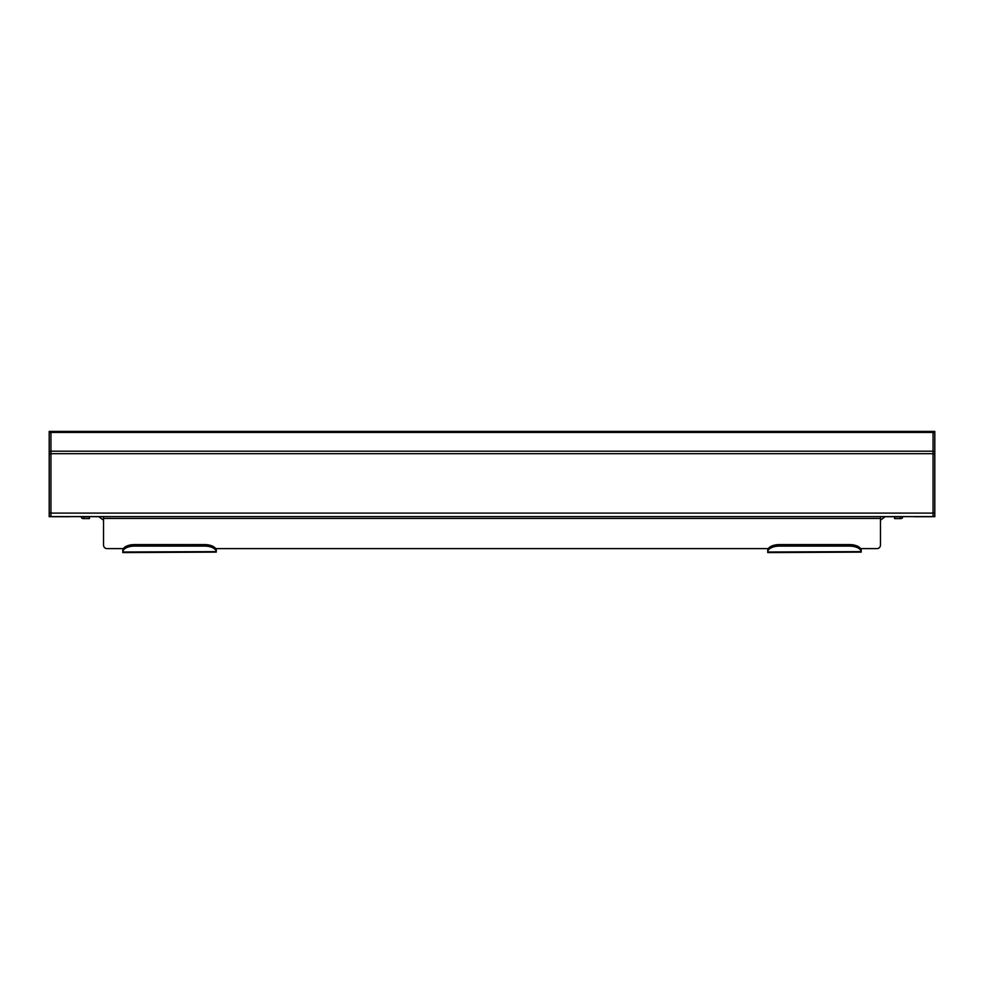 <?xml version="1.0" encoding="UTF-8"?>
<svg xmlns="http://www.w3.org/2000/svg" width="984" height="984" viewBox="0 0 984 984"><rect width="100%" height="100%" fill="white"/><g stroke="black" fill="none" stroke-linecap="round" stroke-linejoin="round"><path stroke-width="1.48" d="M50.947 431.423L50.947 516.6L933.053 516.6L933.053 431.423L49.2 431.423L49.2 512.971L50.947 512.971M69.938 516.6A3.506 3.506 0 0 1 69.064 516.711L52.706 516.711A3.506 3.506 0 0 1 51.832 516.6M50.947 516.6L49.2 516.711L49.2 512.971M932.168 516.6A3.506 3.506 0 0 1 931.294 516.711L914.936 516.711A3.506 3.506 0 0 1 914.062 516.6M933.053 512.971L934.8 512.971L934.8 431.423L933.053 431.423M934.8 512.971L934.8 516.711L933.053 516.6M861.197 552.11L767.729 552.577L861.197 552.11L861.172 550.13L861.197 551.999M216.271 552.11L122.803 552.577L216.271 552.11L216.259 550.13L216.271 551.999M122.828 550.13A11.685 5.843 0 0 1 134.488 544.595L134.488 546.108A11.685 5.843 180 0 0 122.828 551.643L122.803 548.605L107.035 548.605L123.394 548.605M215.68 548.605L767.729 548.605L216.271 548.605L216.271 550.302M860.606 548.605L876.965 548.605L861.197 548.605L861.197 550.302M876.965 548.605A3.506 3.506 0 0 0 880.471 545.099L880.471 516.6M103.529 516.6L103.529 545.099A3.506 3.506 0 0 0 107.035 548.605M900.913 516.6L897.408 516.6M880.471 516.711L897.408 516.711M103.529 516.711L83.087 516.6M900.397 516.821L900.397 518.58L894.554 518.58L894.554 516.821L900.913 516.711M900.397 518.58L900.913 518.58A1.808 1.808 0 0 0 902.722 516.6M89.446 516.821L89.446 518.58L83.603 518.58L83.603 516.821L89.446 516.821M81.278 516.6A1.808 1.808 0 0 0 83.087 518.58L83.603 518.58M767.741 550.13A11.685 5.843 0 0 1 779.414 544.595L779.414 546.108A11.685 5.843 180 0 0 767.741 551.643L768.319 548.605M767.729 550.302L767.729 552.11M779.414 546.108L849.512 546.108A11.685 5.843 180 0 1 861.172 551.643L767.729 551.999M122.803 550.302L122.803 552.11M134.488 546.108L204.586 546.108A11.685 5.843 180 0 1 216.259 551.643L122.803 551.999M779.414 544.595L849.512 544.595A11.685 5.843 0 0 1 861.172 550.13M134.488 544.595L204.586 544.595A11.685 5.843 0 0 1 216.259 550.13M50.947 513.094L933.053 513.094M50.947 453.686L933.053 453.686M50.947 451.201L933.053 451.201M50.947 432.443L933.053 432.443M49.2 453.968L50.947 453.968M49.2 432.517L50.947 432.517M49.2 451.324L50.947 451.324M934.8 453.968L933.053 453.968M934.8 451.324L933.053 451.324M934.8 432.517L933.053 432.517M103.529 518.457L880.471 518.457M849.512 546.108L849.512 544.595M204.586 546.108L204.586 544.595M880.471 520.216L885.145 516.711M103.529 520.216L98.855 516.711"/></g></svg>
